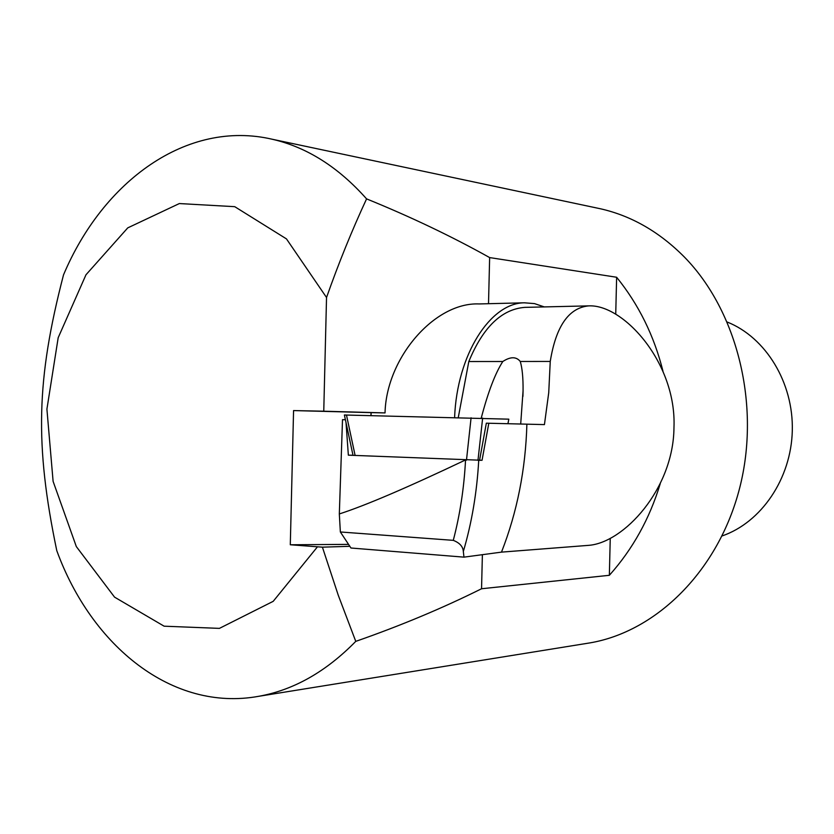 <?xml version="1.0" encoding="UTF-8"?>
<svg xmlns="http://www.w3.org/2000/svg" width="834" height="834" viewBox="0 0 834 834"><rect width="100%" height="100%" fill="white"/><g stroke="black" fill="none" stroke-linecap="round" stroke-linejoin="round"><path stroke-width="1.25" d="M481.437 303.878L479.133 303.941C434.795 301.981 386.309 357.807 385.037 412.913L371.182 412.622L371.015 415.572M722.088 535.949C761.234 522.501 791.195 478.716 792.3 430.657C793.541 382.618 765.758 337.416 727.311 322.07M596.446 207.927L600.584 208.802C631.619 215.881 659.6 232.008 684.526 257.185C737.433 311.249 760.837 405.418 739.664 488.005C718.522 570.675 656.577 631.515 589.972 642.889L585.802 643.556M371.182 412.622L293.568 410.578L290.295 544.769L322.414 547.167L338.239 595.195L355.764 641.367C400.643 625.698 442.573 608.163 481.552 588.752L482.386 554.683M481.552 588.752L609.352 575.304L610.248 538.368M615.732 314.189L616.628 277.253L489.641 257.581C451.642 236.356 410.63 216.788 366.574 198.878C338.291 167.04 306.829 147.159 272.186 139.236C186.879 119.398 102.999 181.134 63.509 274.897C36.331 379.637 34.736 444.699 56.775 550.638C91.636 646.214 172.398 711.975 258.571 696.327L589.972 642.889M488.516 303.701L489.641 257.581M348.56 544.383L290.295 544.769M371.026 412.622L370.953 415.572M293.568 410.578L323.759 411.204L326.532 297.498C338.614 263.231 351.958 230.361 366.574 198.878M317.337 546.979L273.198 601.335L219.415 628.377L164.121 626.188L114.56 597.144L76.321 546.572L53.105 481.364L46.913 409.14L58.192 337.687L85.975 274.782L127.758 227.87L179.341 203.559L234.74 206.676L286.469 238.899L326.532 297.498M609.352 575.304C632.693 549.199 649.665 518.654 660.247 483.647M662.999 371.286C654.127 335.81 638.677 304.462 616.628 277.253M355.764 641.367C325.958 671.787 293.568 690.104 258.571 696.327M322.414 547.167L349.842 546.312M323.759 411.204L385.037 412.913M544.31 306.912L534.5 303.607L524.409 302.805C490.402 302.825 457.001 354.523 454.603 417.427M345.401 419.742L342.503 419.669L339.323 513.952L340.355 531.977L453.279 540.349C459.659 542.851 463.016 546.572 463.329 551.503C471.783 522.835 476.923 492.435 478.726 460.337L478.122 460.337M481.249 418.043C488.046 392.105 495.229 373.257 502.808 361.497C510.481 356.535 516.298 356.535 520.27 361.476L550.252 361.435C555.871 326.501 568.6 307.986 588.429 305.901C623.071 303.701 676.812 362.738 673.966 427.769C673.445 489.047 623.728 542.955 588.481 545.363L501.495 552.129L463.975 557.143L463.329 551.503M501.495 552.129C517.143 512.139 525.608 469.49 526.89 424.172L544.435 424.6L548.73 392.71L550.252 361.435M478.726 460.337L482.052 460.274L488.807 423.245L526.89 424.172M340.355 531.977L350.968 548.011L463.975 557.143M488.807 423.245L486.337 423.182L479.581 460.191L482.052 460.274M352.98 455.249L348.351 455.166L346.027 422.671M353.053 455.364L348.351 455.166M520.27 361.476C522.272 368.169 523.199 377.938 523.064 390.76L520.697 424.026M526.337 307.329L524.794 307.371C501.651 309.185 482.99 327.241 468.812 361.529L502.808 361.497M468.812 361.529L458.283 417.5M465.163 460.118C407.461 487.546 365.511 505.498 339.323 513.952M507.916 423.714L508.803 419.168L344.39 414.998L353.011 455.354L479.581 460.191M465.539 460.128C464.048 488.151 459.961 514.891 453.279 540.349M471.085 417.792L466.477 460.17M477.976 460.358L482.646 418.084M355.117 455.489L346.475 415.03M272.186 139.236L600.584 208.802M479.133 303.941L524.409 302.805M523.064 390.76L522.928 396.4M588.429 305.88L524.794 307.371M508.803 419.168L507.989 423.714"/></g></svg>
